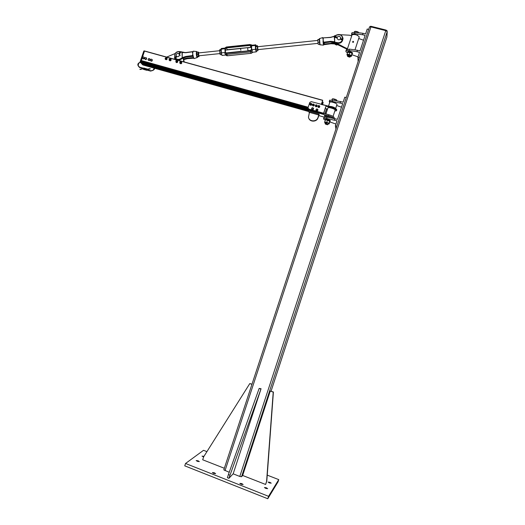 <?xml version="1.0" encoding="UTF-8"?>
<svg xmlns="http://www.w3.org/2000/svg" width="525" height="525" viewBox="0 0 525 525"><rect width="100%" height="100%" fill="white"/><g stroke="black" fill="none" stroke-linecap="round" stroke-linejoin="round"><path stroke-width="0.79" d="M198.122 460.806L199.349 461.6L197.413 461.35L196.179 460.563L198.122 460.806M241.756 483.604L243.141 484.496L241.205 484.273L239.827 483.381L241.756 483.604M269.85 482.311L271.215 483.171L269.443 482.934L268.078 482.075L269.85 482.311M266.267 487.758L267.671 488.657L265.827 488.427L264.423 487.528L266.267 487.758M214.351 472.782L215.663 473.629L213.688 473.399L212.382 472.546L214.351 472.782M203.608 457.006L202.033 456.113L203.936 456.376M268.557 496.322L278.762 479.62L278.06 481.806L267.77 498.75L184.748 465.846L185.535 463.483L268.557 496.322L267.77 498.75M206.922 451.631L203.536 450.312L185.535 463.483M278.762 479.62L267.238 475.132M242.655 475.46L265.598 484.463L266.595 481.405L273.223 392.123L270.277 391.046L242.655 475.46L241.539 476.739L239.8 476.444L233.152 473.832L261.063 388.743L228.887 478.341L233.152 473.832M229.222 472.283L223.814 469.862L369.495 26.965L370.926 26.906L385.757 30.647L387.214 31.572L386.912 37.032M370.099 26.381L369.961 26.795L370.099 26.381L371.175 26.335L386 30.069L387.096 30.765L387.069 31.283M228.887 478.341L227.371 477.737L228.401 474.587L259.153 388.434L261.063 388.743M259.153 388.434L260.643 388.979M228.401 474.587L229.924 475.184M251.941 384.352L249.795 383.572L203.687 456.776L202.689 459.775L224.339 468.267M249.795 383.572L251.993 384.182M270.277 391.046L273.407 391.998L266.798 481.11L265.598 484.463M329.825 121.912L335.947 124.057M324.017 117.357L327.108 117.088L337.496 119.352L342.681 103.602L332.272 101.443L329.241 101.535L329.707 102.539M336.847 126.223L335.37 125.803L337.024 120.783L326.642 118.512L323.63 118.519C323.348 118.886 323.899 119.438 325.297 120.153M334.451 120.061L334.924 118.624M341.493 107.192L336.65 105.499M346.264 97.578L344.794 97.171L343.147 102.172L332.745 100.019L329.615 100.4M340.574 101.463L340.108 102.893M335.37 125.803L335.947 128.96M324.936 113.649L326.53 108.832L325.29 108.491M333.972 118.44L334.176 117.83C334.366 116.957 332.607 115.933 328.906 114.758L323.623 113.282L323.275 114.345L328.552 115.828C331.341 116.668 333.099 117.528 333.828 118.414M323.466 113.768L323.617 113.229L308.766 109.069L308.595 109.758L323.413 113.912M308.733 109.147L308.26 110.178L323.275 114.345M323.63 118.519L324.102 117.101L318.787 115.572M326.163 105.591L321.339 104.449M336.597 110.473L336.742 110.047C336.938 109.134 335.193 108.097 331.492 106.929L311.227 101.64L309.796 102.395L308.037 107.704L308.766 109.069M335.626 108.603L337.011 104.396C337.024 103.294 330.435 101.246 329.825 102.165L329.759 102.375M309.277 112.901L308.26 110.178M318.99 114.102L309.625 111.471L309.448 112.376L318.806 115.001L318.99 114.102L319.161 114.785L318.058 117.764C316.818 122.24 309.579 122.253 308.634 117.79M325.356 116.865L328.63 117.39M318.806 115.001L317.986 117.475C316.687 122.148 309.067 121.866 308.464 117.141L309.448 112.376M325.034 113.676L326.583 108.99M308.057 108.445L308.595 109.174M323.702 113.302L325.973 106.168L331.255 107.638C334.957 108.806 336.709 109.843 336.505 110.749L334.832 111.011M323.617 113.229L326.077 105.768M326.091 105.814L325.973 106.168M327.488 109.239L326.53 108.832M333.053 116.425L335.147 110.06C335.147 108.983 328.558 106.936 327.961 107.822L327.895 108.019M327.797 123.172L325.408 122.745M328.184 123.972L329.037 123.775L327.843 122.981L325.664 122.364L324.686 122.548L325.303 123.067M324.758 122.673L324.673 122.03L326.78 122.318L329.031 123.263L329.168 123.907L329.838 121.341L326.471 119.923L329.772 121.209M326.471 119.923L325.356 119.976L324.673 122.03M326.78 122.318L327.462 120.258M329.031 123.263L329.713 121.203M330.271 120.678L329.844 121.36M329.831 121.314L330.284 120.638C328.762 119.536 327.173 119.063 325.533 119.208L325.487 119.332M325.297 120.14L325.297 119.91C327.016 119.785 328.611 120.278 330.067 121.38M330.199 121.045L330.304 120.684M326.425 123.953C327.646 124.379 327.974 124.642 327.41 124.74L325.342 124.031L326.425 123.953M327.725 124.615L326.478 123.683L325.139 123.572L325.264 123.893M332.673 98.818L333.434 98.812L332.318 98.877L331.977 99.901M336.788 100.767L336.676 100.078L335.829 99.507L333.434 98.812L336.709 100.085M336.466 100.708L336.676 100.078M334.058 100.262L334.432 99.12M318.832 106.358C317.067 106.03 319.915 104.915 318.832 106.358M318.878 106.49L319.246 105.873L318.485 105.466L318.117 106.083L318.878 106.49M316.431 105.564C314.639 105.86 316.929 103.865 316.431 105.564M316.509 105.676L316.706 105.164L315.761 104.862L315.571 105.374L316.509 105.676M313.517 104.764C311.719 105.007 314.075 103.077 313.517 104.764M313.596 104.875L313.799 104.35L312.88 104.042L312.67 104.567L313.596 104.875M310.872 104.121C309.094 103.891 311.876 102.631 310.872 104.121M310.925 104.252L311.266 103.642L310.478 103.254L310.137 103.865L310.925 104.252M316.057 110.145C316.838 111.083 317.428 110.959 317.815 109.778L317.632 110.106M317.632 110.099L317.048 110.598M317.054 110.598L316.05 110.06L316.148 109.469L316.286 110.191L317.002 110.414L317.586 109.915L316.575 110.519L316.004 109.889M317.448 109.193L317.586 109.915L317.448 109.193L316.726 108.97L317.448 109.193M316.299 109.075L316.726 108.97L316.148 109.469L316.299 109.075M313.215 107.94L312.985 109.036L313.274 108.34L312.802 107.776L313.386 108.951L312.697 109.502L312.237 109.167L312.985 109.036L312.651 109.331M312.697 109.502L311.876 109.213L311.765 108.603L312.237 109.167L311.83 109.043M311.706 108.203L311.555 108.924C312.46 110.066 313.149 109.935 313.622 108.524L312.598 107.71M312.401 107.651L312.802 107.776L312.047 107.907L312.401 107.651M315.919 110.25C316.844 111.346 317.533 111.202 317.979 109.817L317.96 109.699M316.253 109.187L315.892 110.132C316.792 111.287 317.481 111.156 317.966 109.751L317.225 108.957M316.962 108.924L316.536 109.016M311.588 109.056C312.519 110.125 313.202 109.974 313.635 108.59L313.609 108.472M312.191 107.802L311.712 108.196M317.395 109.128L317.796 109.718C317.382 110.913 316.798 111.024 316.03 110.04L316.024 109.961M316.024 109.83L316.155 109.449M313.254 108.084L313.451 108.491C313.044 109.692 312.46 109.81 311.692 108.832L311.732 108.393M311.719 108.944C312.513 109.863 313.097 109.738 313.464 108.557L313.438 108.445M316.595 104.921L317.277 106.03L316.647 106.811L315.643 106.503L316.595 106.614L317.225 105.86L316.883 104.98L317.218 105.847L316.601 106.601L315.643 106.483L315.564 105.249M315.446 106.116L315.676 106.68L315.446 106.116M319.154 105.65L319.745 106.608L319.088 107.33L318.13 107.159L318.111 105.945M317.973 106.772L318.163 107.349L317.973 106.772M318.826 107.5L318.13 107.159L318.826 107.5M319.449 105.709L319.797 106.818L319.121 107.54L319.758 106.608L319.469 105.728M313.707 104.127L314.311 105.072L313.674 105.807L312.716 105.656L312.664 104.449L312.756 105.853L312.395 104.79M313.418 105.984L312.716 105.656L313.418 105.984M314.37 105.282L313.74 106.004M313.996 104.18L314.324 105.092L314.016 104.199M311.148 103.392L311.863 104.455L311.312 105.263L311.811 104.258L311.397 103.425L311.798 104.258L311.246 105.053L310.275 105.013L310.131 103.76L310.314 105.21L309.848 104.186L310.131 103.747M311.292 105.269L310.314 105.21M351.848 33.088L351.973 32.714L355.103 32.261L363.018 33.318L362.552 34.729L354.644 33.666L351.514 34.112L351.881 35.372M358.726 38.515L363.536 40.222M363.018 33.318L365.59 33.974L367.218 29.033L368.688 29.407M347.498 52.9C346.139 52.093 345.627 51.424 345.968 50.892L349.072 50.531L356.967 51.693L357.433 50.275L360.006 50.945L365.124 35.385L362.552 34.729M357.433 50.275L349.538 49.127L346.316 49.842M358.05 56.89L351.973 54.725M356.967 51.693L359.54 52.362L357.906 57.323L358.129 61.523M359.376 57.717L357.906 57.323M354.966 49.914L359.251 36.907C357.289 34.827 354.907 34.105 352.091 34.748L351.743 35.792L349.46 35.208L340.246 34.709M343.002 38.483L343.009 38.535C342.477 42.479 340.239 43.975 336.295 43.03L334.871 42.466L336.748 44.185L345.365 48.418L345.299 47.782L347.498 48.641M335.436 42.663L345.299 47.782M347.399 48.95L345.365 48.418M351.743 35.792L347.36 49.074M352.642 41.783L352.754 42.328L353.397 42.295L352.748 42.23L352.702 41.724M353.483 41.639L352.977 42.276L352.708 41.783M353.489 41.698L353.568 42.026M352.977 42.039L352.728 41.587L353.305 41.37L352.977 42.039M353.384 41.908L352.833 41.967M348.777 56.195C350.057 56.654 350.333 56.969 349.604 57.14L347.701 56.477L348.777 56.195M350.024 57.008L348.843 55.906L347.465 55.913L347.589 56.28M355.714 31.303L357.892 31.854L355.714 31.303L354.578 31.448L354.336 32.182M359.015 32.78L357.892 31.854M356.436 32.438L356.731 31.533M347.727 55.132C348.744 56.017 349.709 56.267 350.628 55.893C349.604 55.013 348.639 54.758 347.727 55.132M350.444 56.444L351.35 56.083L350.214 55.151L348.029 54.587L346.999 54.948L347.576 55.571M348.83 52.172L351.008 52.743L347.694 52.297L347.025 54.324L349.164 54.462L351.383 55.466L351.448 56.326L352.144 53.675L351.008 52.743M346.999 54.948L347.025 54.324M349.164 54.462L349.84 52.428M351.383 55.466L352.052 53.432M352.577 53.018L352.15 53.708M352.144 53.642L352.597 52.959C351.146 51.66 349.565 51.207 347.852 51.594L347.793 51.765M347.596 52.598L347.616 52.297C349.414 51.922 350.995 52.388 352.373 53.708M352.498 53.379L352.61 53.025M321.293 104.436L322.691 100.255L144.526 50.964L141.291 60.71L308.136 107.395M141.763 60.841L141.691 61.727M140.838 61.491L308.011 108.321L140.844 61.491L140.654 62.39L141.343 63.125M147.243 64.785L146.895 65.31L142.229 63.997L142.958 64.982M322.521 104.58L323.124 102.218L322.619 104.606M323.124 102.218L322.225 101.968L323.124 102.218M144.526 50.964L322.704 100.255L321.733 104.363M140.201 62.075L142.57 64.739L140.103 61.753L144.007 51.05L144.428 51.135M144.421 51.161L140.687 61.884L140.28 61.766L140.615 62.206M147.066 65.297L146.436 64.555M150.275 68.946L147.046 69.595M140.109 69.523L142.662 68.867M149.664 58.747L149.822 59.594L149.664 58.747L148.838 58.518L149.664 58.747M149.671 60.112L149.153 60.211L149.822 59.594L149.835 60.303L148.838 60.565L148.017 59.647L148.838 58.518L148.168 59.135L148.326 59.981L149.153 60.211L148.673 60.368L148.017 59.647M149.835 60.303L150.012 59.135M143.981 57.12L144.139 57.967L143.981 57.12L143.154 56.89L143.981 57.12M143.994 58.485L143.469 58.59L144.139 57.967L144.158 58.682L143.167 58.938L142.341 58.026L143.154 56.89L142.492 57.507L142.649 58.36L143.469 58.59L142.997 58.741L142.341 58.026M144.158 58.682L144.329 57.507M146.272 57.763L146.429 58.61L146.272 57.763L145.445 57.533L146.272 57.763M146.285 59.122L145.766 59.227L146.429 58.61L146.449 59.318L145.451 59.574L144.631 58.662L145.445 57.533L144.782 58.15L144.939 58.997L145.766 59.227L145.287 59.384L144.631 58.662M146.449 59.318L146.626 58.144M151.961 59.384L152.119 60.237L151.961 59.384L151.134 59.154L151.961 59.384M151.974 60.756L151.449 60.854L152.119 60.237L152.132 60.946L151.134 61.208L150.314 60.29L151.134 59.154L150.465 59.778L150.623 60.624L151.449 60.854L150.977 61.012L150.314 60.29M152.132 60.946L152.309 59.771M184.209 61.943L183.304 57.94M183.901 61.858L183.054 58.072M166.688 57.094L175.114 53.55M180.042 61.628L179.799 62.331L180.593 62.554L180.843 61.858L180.042 61.628M180.068 61.681C181.873 61.668 179.235 63.328 180.068 61.681M176.19 60.447L175.79 61.222L176.42 61.517L176.827 60.742L176.19 60.447M176.19 60.513C177.87 61.044 174.91 61.865 176.19 60.513M170.185 59.213L169.096 59.062L170.185 59.213M170.061 59.161C169.096 59.03 169.096 59.03 170.061 59.161M165.979 57.56L165.329 58.505L165.979 57.56M165.893 57.612C165.322 58.446 165.322 58.446 165.893 57.612M180.528 63.177L181.092 62.212M179.865 62.449L180.41 63.492L181.289 63.282L181.598 62.436L180.784 61.76M180.757 61.72L181.525 61.963L181.702 62.954L180.908 63.663L179.944 63.381L179.806 62.344M179.944 63.381L181.007 63.794L181.42 63.466L181.794 63.085L181.525 61.963M176.243 61.537L177.279 61.838L177.155 61.195M176.833 62.508L177.575 61.97L177.522 61.09L176.827 60.742L177.26 60.71L177.824 61.523L177.365 62.468L176.341 62.6L176.039 62.167L176.833 62.508M175.934 61.418L176.039 62.167L175.927 61.412L176.262 61.865M169.818 60.204L170.422 59.253M169.207 59.509L169.673 60.513L170.559 60.382L170.947 59.561L170.113 58.807M170.034 58.721L170.927 59.089L170.999 60.093L170.152 60.723L169.234 60.349L169.162 59.443M169.234 60.349L170.251 60.861L170.697 60.572L171.098 60.224L170.927 59.089M165.861 59.108L166.438 58.144M165.231 58.413L165.723 59.417L166.602 59.259L166.963 58.426L166.123 57.711M166.071 57.638L166.924 57.953L167.035 58.958L166.215 59.614L165.277 59.272L165.172 58.334M165.277 59.272L166.313 59.745L166.747 59.443L167.14 59.089L166.924 57.953M322.934 37.885L323.092 39.71L323.262 37.879L330.527 37.465L334.707 36.258M334.366 37.262L334.661 41.744L334.609 37.262M323.636 44.645L323.518 42.19L330.776 41.633L334.694 42.072L334.884 41.711M335.79 35.378L334.878 35.982L335.79 35.378C339.413 33.639 341.808 34.571 342.969 38.174L343.009 38.535C342.484 42.472 340.239 43.969 336.276 43.017L334.694 42.072L336.236 42.663C340.2 43.614 342.451 42.118 342.969 38.174C341.827 34.584 339.432 33.653 335.797 35.378L335.902 35.49C340.259 33.81 342.484 35.168 342.595 39.565M334.418 36.238L330.54 37.328M322.908 38.83L322.809 37.57L319.581 38.587M323.039 38.095L322.855 38.548M330.527 37.465L323.262 37.879L322.849 38.345M336.295 43.03L330.829 41.987L323.505 42.282L323.105 42.853L323.59 45.025M334.648 41.731L330.77 41.324L330.829 41.987L334.871 42.472M335.022 43.66L336.473 44.559L334.884 43.962L331.098 43.739L323.958 44.684L323.551 43.811L323.623 44.533M338.408 45.006L334.943 43.975L331.078 43.746L331.032 43.391L334.806 43.601M323.4 42.446L323.072 42.026M323.899 44.592L331.032 43.391L324.312 43.969L324.24 42.715M323.505 42.282L323.124 40.248L323.052 41.724M323.157 39.716L323.282 38.627M323.334 42.847L330.816 41.987M323.059 41.331L323.518 42.19L330.77 41.324M323.722 44.572L331.085 43.752M193.627 58.19L187.313 58.669L183.691 59.66L187.327 58.675L187.09 58.347L193.489 57.862M183.606 59.266L187.051 58.058L183.54 58.971M175.094 57.487C174.392 53.097 176.256 51.227 180.692 51.87L182.227 52.48M182.024 52.52L182.201 57.619L182.241 52.493L185.771 52.703L192.432 51.804L192.754 53.386L192.859 51.791L193.6 51.227M182.201 57.619L185.902 56.444L192.57 55.552L194.053 58.597M182.792 58.19L181.328 59.108L180.922 58.544L182.405 57.606M182.582 58.308L186.211 57.067L182.772 58.203M181.328 59.108L181.328 59.108C179.077 60.493 177.128 60.27 175.468 58.446C177.155 59.975 179.032 60.093 181.099 58.787L185.981 56.733L192.642 55.847L192.754 53.386L192.577 54.968M197.137 57.579L194.362 58.472C194.02 58.938 193.659 58.236 193.279 56.378L193.134 56.346M193.279 56.378L192.918 56.057M193.115 55.597L192.865 55.348L192.727 55.926L193.075 56.26M192.708 53.898L192.727 55.926M193.075 55.302L192.99 54.928M192.741 51.804L193.239 51.188L196.494 51.522L196.284 53.53C196.521 56.405 196.895 57.724 197.407 57.494L197.676 56.818M192.898 52.493L192.701 51.817L192.957 52.211M185.771 52.703L180.823 51.739C176.413 51.004 174.398 52.861 174.779 57.31L174.91 57.593M340.653 39.263L340.817 38.712M339.721 36.422C338.107 36.14 337.214 36.789 337.043 38.371C338.54 40.491 339.8 40.313 340.823 37.846L339.721 36.422M179.051 56.136C177.87 57.054 176.899 56.923 176.144 55.755C176.426 53.222 177.529 52.723 179.438 54.265L179.051 56.136M176.577 56.359L175.54 57.487L175.192 59.069L174.877 58.839L175.514 57.415L174.372 58.045L175.337 57.809M175.777 57.724L175.192 59.036M178.94 53.603L179.76 52.402C180.377 52.008 180.521 52.133 180.18 52.769L179.261 53.937L180.338 53.078M175.54 57.487L176.8 56.595M174.372 58.045L176.433 56.221L174.352 57.999M179.655 52.835L178.887 53.563M179.668 52.913L180.364 52.303L179.668 52.913M180.383 52.388L179.931 52.802M334.596 35.72L335.573 36.835L337.253 37.341L334.596 35.72M340.718 38.817L341.939 38.903L341.683 39.624L341.296 39.46L341.683 39.624M337.135 37.61L335.508 36.98L334.202 37.209L337.076 37.833M335.508 36.98L334.202 37.209M341.309 39.526L340.554 39.178M334.202 36.973L335.573 36.921L334.451 35.798M334.215 37.262L337.063 37.879L335.482 37.268M334.405 35.838L335.423 36.914M342.313 39.421L341.526 39.322M341.762 39.598L341.394 39.165L342.313 39.349L341.762 39.598M335.947 44.33L335.337 44.625L335.587 44.192M336.42 44.54L336.453 45.006L336.63 44.638M336.669 44.651L336.453 45.006M336.262 44.874L336.367 44.513M336.676 44.658L336.466 45.104L336.203 44.855M335.659 44.218L335.239 44.356M221.13 52.907L220.973 49.238L221.366 52.874L221.209 49.055L221.609 48.451M220.973 49.238L225.002 48.654L224.628 48.156M225.166 52.48L221.366 52.874C221.688 54.915 221.996 55.755 222.298 55.394L225.638 55.046C226.282 55.296 226.026 54.83 224.864 53.642L225.166 52.48L226.557 53.294L250.346 50.813L226.557 53.294L225.087 52.06L224.956 49.081L226.308 47.558L250.077 45.052L251.482 45.865L255.334 45.458L255.518 49.311L256.259 51.87L256.581 51.148M256.056 51.89L252.866 52.224C251.849 52.644 251.665 52.165 252.322 50.787L251.665 49.711L255.846 49.291L255.623 44.861M251.541 44.822L252.112 45.34L251.482 45.865M257.631 46.732L257.867 49.678M257.782 46.718L257.447 46.095L257.44 47.841L257.716 49.934L257.998 50.269L258.044 49.612M255.846 48.005L256.128 50.098L255.846 48.005M256.292 50.571L256.128 50.098L256.469 50.892L257.749 50.754L257.191 46.574L257.552 45.964M257.978 50.354L257.749 50.754M257.381 45.649L256.108 45.78L255.852 46.259M257.375 49.14L256.095 49.271M257.191 46.574L255.911 46.712M198.581 52.927L198.804 55.827M198.817 52.9L198.483 52.165L198.201 53.078L198.384 55.276L198.844 56.556L199.119 55.755M199.008 56.444L198.45 56.457L198.017 54.134L198.076 52.054L198.575 52.257M197.203 56.621L196.763 52.441M198.076 52.054L196.836 52.185L196.836 55.44L197.288 56.713L198.942 56.687M198.45 56.457L197.203 56.582M198.017 54.134L196.77 54.265M318.143 44.133L317.776 39.644L318.143 44.133M319.344 39.316L317.776 39.644M319.699 44.093L319.646 43.647M319.567 42.788L319.456 41.416M319.397 40.438L319.358 39.592M317.901 39.861L319.213 39.723M318.052 42.335L319.364 42.197M318.268 44.343L319.581 44.205M220.073 54.252L219.627 50.111L219.942 53.944L220.336 54.666L221.458 54.547M221.045 50.997L221.018 50.334M220.979 49.455L219.916 49.567L219.627 50.111M220.907 50.492L219.647 50.63M221.117 53.051L219.857 53.183M247.662 47.775L247.931 50.669L251.022 50.347M240.903 50.236L240.496 48.53L240.903 50.236M189.354 56.647L193.102 56.378L193.955 58.498M271.077 391.145L386.938 36.94M241.539 476.739L387.214 31.572M239.8 476.444L385.757 30.647M225.028 470.636L370.926 26.906M371.175 26.335L370.985 26.919M386 30.069L385.803 30.66M387.096 30.765L386.958 31.185M326.642 118.512L327.108 117.088M332.745 100.019L332.272 101.443M335.593 108.583C335.186 107.914 333.92 107.264 331.8 106.621L328.952 106.221M324.975 116.858L325.034 116.668C326.143 116.294 328.059 116.675 330.783 117.81M333.139 118.276C332.148 116.32 321.589 114.174 325.087 116.629M328.906 114.758L328.552 115.828M331.492 106.929L331.255 107.638M316.719 105.223C316.641 106.477 316.273 106.575 315.61 105.525M315.604 105.499L315.82 106.207C316.733 106.378 317.028 106.043 316.713 105.203M316.667 106.798L317.277 106.037M315.571 105.236L315.282 105.63L315.571 105.236M316.004 106.752L315.676 106.68M319.266 105.938C319.167 107.185 318.8 107.284 318.15 106.221L318.327 106.89C319.246 107.107 319.561 106.785 319.259 105.912M319.797 106.818L319.141 107.533M313.819 104.409C313.753 105.663 313.386 105.768 312.716 104.724M312.71 104.698L312.907 105.381C313.832 105.584 314.134 105.249 313.812 104.39M311.279 103.701C311.227 104.954 310.859 105.059 310.183 104.022L310.433 104.718C311.338 104.836 311.614 104.495 311.272 103.681M311.312 105.256L311.857 104.468M355.103 32.261L354.644 33.666M349.072 50.531L349.538 49.127M336.663 43.542L336.748 44.185M353.003 41.869L353.174 41.357L353.003 41.869M308.188 107.238L141.166 60.506M322.639 100.38L144.447 51.076M308.168 107.29L141.166 60.565M308.103 107.5L141.881 60.979M308.031 107.717L141.875 61.202M308.024 108.36L140.818 61.517M308.273 108.911L140.667 61.943M308.503 109.456L140.654 62.39M308.326 109.974L141.284 63.112M308.326 110.407L154.298 67.174M153.877 67.056L147.118 65.159M308.477 110.926L154.403 67.659M154.028 67.554L142.282 64.253M308.661 111.536L154.422 68.204M154.068 68.099L142.905 64.962M323.098 102.283L322.206 102.034M322.967 102.677L322.074 102.428M322.941 102.788L322.035 102.539M323.006 103.071L321.956 102.775M322.98 103.182L321.923 102.887M144.172 50.892L144.5 50.978L143.83 51.037L140.129 61.747M150.773 65.776L149.218 65.336M151.174 66.15L150.878 65.802M139.683 67.154L139.571 67.489L139.683 67.154M150.485 71.072L150.603 70.737L150.511 71.078L146.757 70.022M144.998 69.523L145.025 69.123L145.031 69.53M143.752 68.04L143.364 69.313M145.3 68.736L145.025 69.123L145.268 68.729M144.926 69.786L145.254 68.427L144.966 69.766M144.847 69.766L143.463 69.372L143.515 68.545L143.397 69.359M145.005 68.985L143.515 68.545L143.87 68.04M145.025 68.926L143.528 68.513L143.784 68.014L145.353 68.486M147.131 69.254L146.849 69.654L150.57 70.731C153.169 70.77 154.265 69.53 153.858 67.01L153.595 66.563M146.836 70.042L147.098 69.248M146.862 69.641L146.869 70.048M146.862 69.444L147.217 69.28L146.797 70.284M146.764 70.304L146.836 69.503M145.583 68.552L145.195 69.832M147.184 69.005L145.701 68.552M145.366 69.024L146.829 69.438L145.346 69.064L145.615 68.532L145.333 69.064L145.294 69.891L146.685 70.278M334.32 36.468L334.346 36.907M334.582 36.914L334.556 36.442M323.446 41.285L323.19 40.222M334.274 36.31L330.507 37.328L323.262 37.885M334.996 36.094L335.902 35.49M342.549 39.703C341.263 42.413 339.189 43.306 336.341 42.374M335.888 43.641L335.094 43.365L335.055 42.761M334.799 42.453L334.852 43.306L330.986 43.089M323.367 45.124L320.04 44.796L319.522 38.607C319.397 39.46 319.266 37.124 319.41 40.701C320.04 47.755 319.758 43.595 319.981 44.789M324.358 44.271L323.551 43.811L323.485 42.794M319.384 38.758L319.823 43.634M336.473 44.041L337.529 44.572M336.473 44.559L338.422 45.012M183.396 58.341L183.382 57.907M180.922 58.544C178.953 59.784 177.174 59.666 175.586 58.19M180.692 51.87L180.823 51.739C176.407 50.978 174.392 52.835 174.779 57.31M186.204 57.061L192.412 56.234L186.237 57.061L185.902 56.444M196.757 51.522L197.183 52.146C196.724 51.22 196.501 51.699 196.514 53.583C196.829 56.798 197.21 57.875 197.669 56.812M192.445 51.667L185.791 52.553L192.754 51.791M192.478 52.382L192.695 53.406M193.39 57.573L187.051 58.058M180.607 52.192L179.944 53.196M175.14 58.977L176.781 56.51M179.209 53.872L180.692 52.316L179.668 52.408M180.18 52.769L180.639 52.257L179.648 52.421L178.868 53.55M175.396 57.343L174.339 57.927M175.442 57.396L176.479 56.267M179.76 52.402L179.55 52.815M179.753 52.92L179.045 53.688M335.573 36.835L337.194 37.459M341.414 39.257L340.653 38.962M341.939 38.903L342.595 39.414L341.545 39.841L342.589 39.362L341.519 38.981M341.48 39.113L341.959 39.027M342.589 39.362L341.552 39.854L340.535 39.218L341.309 39.513M226.564 53.11L225.474 52.395L225.297 49.153L225.783 50.072M225.087 52.06L225.842 52.913M222.036 55.433L221.13 52.913L221.911 55.223M251.665 49.711L250.346 50.82L251.711 49.278L251.567 46.285L250.077 45.058L226.308 47.558L225.002 48.654M255.668 45.622L256.141 45.773C255.859 44.828 255.623 44.527 255.419 44.888L252.033 45.242M256.587 51.069C256.423 52.178 256.18 51.588 255.846 49.291M250.149 44.5L250.136 45.439L251.567 46.285M251.462 49.383L251.317 46.403L251.711 49.278M250.359 50.623L226.597 53.104L250.379 50.63L251.455 49.396L250.359 50.623L250.51 51.916L252.322 50.787M225.658 52.743L226.57 53.097L226.741 54.383L250.51 51.916L251.127 53.307L227.469 55.755L226.741 54.383L224.864 53.642M226.406 47.007L226.373 47.939L224.956 49.081M226.662 49.98L251.357 47.276L227.325 49.718L226.373 47.939L250.136 45.439L250.937 47.23M252.906 52.218L251.193 53.327L252.945 52.218M251.14 53.327L227.548 55.775L225.632 55.046M223.814 469.862L369.495 26.965M329.707 100.124L329.241 101.535M328.525 106.103L329.825 102.165M325.94 113.932L327.961 107.822M325.533 119.208L325.297 119.91M332.397 101.463L332.181 102.119M335.337 102.382L335.121 103.038M325.434 122.673L325.139 123.572M328.289 123.651L328.013 124.471M319.41 106.562L319.246 105.873M318.216 106.503L318.137 106.168M316.877 105.847L316.706 105.164M315.683 105.794L315.597 105.466M313.976 105.033L313.799 104.35M312.782 104.993L312.697 104.665M311.45 104.324L311.266 103.642M312.401 104.77L312.664 104.436M351.514 34.112L351.973 32.714M345.968 50.892L346.428 49.488M353.305 41.37L352.839 41.422M352.715 41.626L353.456 41.541M354.67 33.981L354.519 34.44M357.558 34.985L357.446 35.326M347.904 54.58L347.465 55.913M350.595 56.004L350.333 56.785M347.852 51.594L347.616 52.297M147.263 64.792L147.079 65.317M144.126 50.879L140.123 61.983M149.212 65.336L149.546 65.723M150.045 68.69L147.02 69.221M139.597 67.495L143.476 68.585M140.602 62.528C138.895 62.528 138.147 63.696 138.344 66.032L139.657 67.147L143.594 68.257M140.313 62.199C137.301 63.367 137.051 65.126 139.565 67.489M154.107 66.708C155.374 68.919 154.179 70.376 150.511 71.078M142.688 68.873L143.332 69.051M139.88 69.261L143.417 68.709M145.333 69.064L145.228 69.877M181.237 62.409L180.843 61.858M180.2 62.882L179.944 62.528M177.299 61.392L176.827 60.742M170.573 59.45L170.159 58.892M169.549 59.935L169.28 59.581M166.596 58.347L166.169 57.789M165.572 58.833L165.296 58.478M182.168 52.29L180.823 51.739M187.327 58.675L193.627 58.196M182.588 58.321L181.335 59.122L177.581 59.883M182.293 52.329L185.791 52.553M340.823 37.846L340.922 38.752M180.239 55.407L179.438 54.265M175.199 59.056L176.82 56.608M334.582 35.707L335.678 36.724M224.602 48.136L221.34 48.477L220.979 49.192M227.305 49.724L226.688 49.98M224.49 48.333L226.347 47.014L250.097 44.507L252.112 45.34M226.393 55.604L227.482 55.781M317.776 40.425L257.552 46.738M251.363 47.388L247.577 47.788M328.552 42.263L323.433 42.801M317.999 43.365L257.893 49.626M240.496 48.53L225.343 50.118M219.562 50.728L198.443 52.94M240.772 51.411L225.921 52.959M219.844 53.596L198.877 55.781"/></g></svg>
